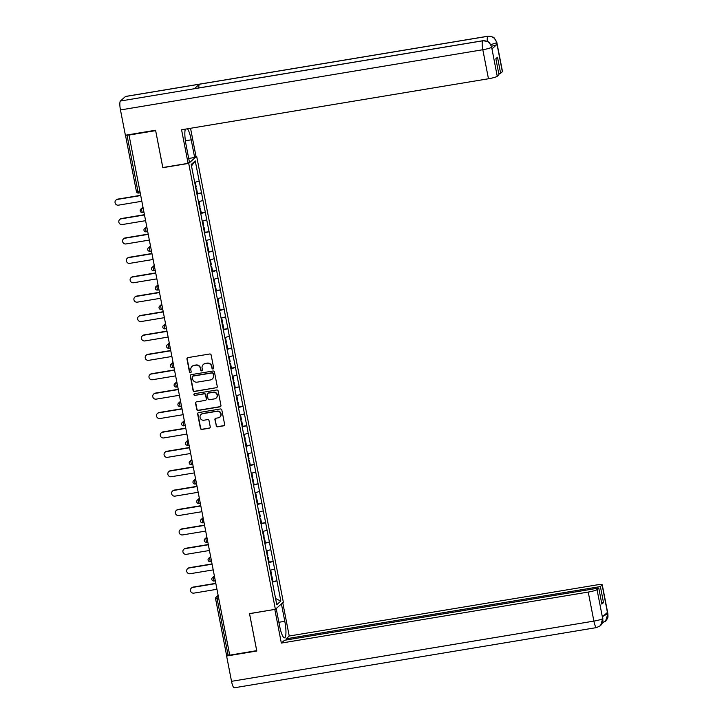 <?xml version="1.0" encoding="UTF-8"?>
<svg xmlns="http://www.w3.org/2000/svg" width="724" height="724" viewBox="0 0 724 724"><rect width="100%" height="100%" fill="white"/><g stroke="black" fill="none" stroke-linecap="round" stroke-linejoin="round"><path stroke-width="1.09" d="M212.992 368.978A0.878 0.851 -131.8 0 0 213.671 367.982L211.146 355.013A1.258 1.213 -131.8 0 0 209.698 353.991L187.923 357.611A1.258 1.213 -131.8 0 0 186.955 359.032L189.471 372A0.878 0.851 -131.8 0 0 190.901 372.516A0.878 0.851 -131.8 0 0 191.163 371.72L190.837 370.045A4.009 3.891 -131.8 0 1 193.951 365.493L195.77 365.195A4.009 3.891 -131.8 0 1 200.394 368.453L200.72 370.136A0.878 0.851 -131.8 0 0 202.159 370.643A0.878 0.851 -131.8 0 0 202.421 369.855L202.096 368.172A4.009 3.891 -131.8 0 1 205.2 363.62L207.019 363.321A4.009 3.891 -131.8 0 1 211.652 366.588L211.978 368.263A0.878 0.851 -131.8 0 0 212.992 368.978M203.408 364.444A4.009 3.891 -131.8 0 1 205.435 363.421L207.254 363.113A4.009 3.891 -131.8 0 1 211.879 366.38L212.204 368.054A0.878 0.851 -131.8 0 0 213.517 368.661M187.453 357.801A1.258 1.213 -131.8 0 0 187.181 358.823L189.706 371.792A0.878 0.851 -131.8 0 0 191.009 372.398M192.159 366.308A4.009 3.891 -131.8 0 1 194.186 365.285L195.996 364.987A4.009 3.891 -131.8 0 1 200.629 368.245L200.955 369.928A0.878 0.851 -131.8 0 0 202.258 370.534M216.105 425.821A1.258 1.213 -131.8 0 0 217.553 426.843L223.662 425.821A1.258 1.213 -131.8 0 0 224.639 424.4L221.834 410.001A1.258 1.213 -131.8 0 0 220.386 408.979L198.611 412.599A1.258 1.213 -131.8 0 0 197.643 414.019L200.439 428.427A1.258 1.213 -131.8 0 0 201.887 429.441L209.263 428.219A1.258 1.213 -131.8 0 0 210.241 426.798L209.037 420.635A1.258 1.213 -131.8 0 0 207.598 419.612L203.933 420.219A3.358 3.249 -131.8 0 1 201.064 414.454A3.358 3.249 -131.8 0 1 202.666 413.694L217.001 411.304A3.358 3.249 -131.8 0 1 219.87 417.069A3.358 3.249 -131.8 0 1 218.268 417.839L215.879 418.237A1.258 1.213 -131.8 0 0 214.91 419.658L216.34 425.612A1.258 1.213 -131.8 0 0 217.788 426.635L223.897 425.612A1.258 1.213 -131.8 0 0 224.368 425.422M155.651 130.61L162.819 167.697L188.702 163.389L275.382 609.309L249.499 613.608L256.703 650.659L229.707 655.148L128.972 134.809L126.999 135.144L137.949 191.471L139.524 191.208M155.615 130.637L128.628 135.126M216.286 387.865A1.258 1.213 -131.8 0 0 217.254 386.444L214.458 372.036A1.258 1.213 -131.8 0 0 213.01 371.023L191.236 374.643A1.258 1.213 -131.8 0 0 190.258 376.064L193.064 390.462A1.258 1.213 -131.8 0 0 194.512 391.485L216.512 387.657A1.258 1.213 -131.8 0 0 216.992 387.467M218.15 391.023L220.947 405.422A1.258 1.213 -131.8 0 1 219.978 406.843L198.195 410.463A1.258 1.213 -131.8 0 1 196.747 409.44L195.552 403.277A1.258 1.213 -131.8 0 1 196.53 401.856L205.354 400.39A1.258 1.213 -131.8 0 0 206.331 398.969L205.535 394.879A1.258 1.213 -131.8 0 0 204.087 393.865L194.892 395.385A0.878 0.851 -131.8 0 1 194.141 393.883A0.878 0.851 -131.8 0 1 194.557 393.684L216.702 390.001A1.258 1.213 -131.8 0 1 218.15 391.023M188.702 163.389L196.657 156.275L283.337 602.187L275.382 609.309M271.283 576.793L271.962 576.612L272.885 581.399L272.206 581.58L276.957 580.811L274.668 569.001L270.106 570.322M276.957 580.811L280.822 601.083L276.785 604.694L191.217 164.502L195.254 160.891L199.181 181.09L194.693 182.358M195.869 188.828L196.548 188.638L197.48 193.426L196.792 193.616L201.543 192.846L199.181 181.09M201.543 192.846L202.955 200.494L198.457 201.761M200.575 213.037L205.317 212.241L202.955 200.494M205.317 212.241L206.72 219.888L202.231 221.155M204.34 232.431L209.091 231.644L206.72 219.888M209.091 231.644L210.494 239.291L206.005 240.558M207.182 247.02L207.86 246.839L208.784 251.626L208.105 251.807L212.856 251.038L210.494 239.291M212.856 251.038L214.268 258.685L209.77 259.952M210.946 266.423L211.625 266.233L212.557 271.02L211.879 271.21L216.63 270.441L214.268 258.685M216.63 270.441L218.033 278.088L213.544 279.355L214.15 279.229L215.082 284.016L214.404 284.206M215.652 290.623L220.404 289.835L218.033 278.088M220.404 289.835L221.806 297.483L217.318 298.75M218.494 305.22L219.173 305.03L220.096 309.818L219.417 310.008L224.168 309.238L221.806 297.483M224.168 309.238L225.571 316.886L221.082 318.144M222.259 324.614L222.938 324.433L223.87 329.221L223.191 329.402L227.942 328.633L225.571 316.886M227.942 328.633L229.345 336.28L224.856 337.547M226.965 348.823L231.716 348.036L229.345 336.28M231.716 348.036L233.119 355.683L228.63 356.941M229.798 363.412L230.485 363.231L231.409 368.018L230.73 368.199L235.481 367.43L233.119 355.683M235.481 367.43L236.884 375.077L232.395 376.344M233.571 382.815L234.25 382.625L235.182 387.412L234.504 387.602L239.255 386.833L236.884 375.077M239.255 386.833L240.658 394.48L236.169 395.738M238.277 407.015L243.02 406.227L240.658 394.48M243.02 406.227L244.431 413.875L239.934 415.142M242.051 426.418L246.793 425.622L244.431 413.875M246.793 425.622L248.196 433.278L243.707 434.536M244.884 441.007L245.563 440.816L246.495 445.604L245.816 445.794L250.567 445.025L248.196 433.278M250.567 445.025L251.97 452.672L247.481 453.939M248.658 460.41L249.337 460.22L250.269 465.007L249.59 465.197L254.332 464.419L251.97 452.672M254.332 464.419L255.744 472.066L251.246 473.333M253.364 484.609L258.106 483.822L255.744 472.066M258.106 483.822L259.509 491.469L255.02 492.736M256.196 499.198L256.875 499.017L257.807 503.804L257.129 503.985L261.88 503.216L259.509 491.469M261.88 503.216L263.283 510.863L258.794 512.13M259.97 518.601L260.649 518.411L261.581 523.199L260.893 523.389L265.645 522.619L263.283 510.863M265.645 522.619L267.056 530.267L262.559 531.534M264.676 542.801L269.418 542.014L267.056 530.267M269.418 542.014L270.821 549.661L266.332 550.928M267.509 557.399L268.188 557.209L269.12 561.996L268.441 562.186L273.192 561.417L270.821 549.661M273.192 561.417L274.595 569.064M273.12 561.48L268.55 562.765M269.346 542.077L264.785 543.362M265.581 522.683L261.011 523.968M261.807 503.28L257.237 504.565M258.034 483.885L253.472 485.171M254.269 464.482L249.699 465.767M250.495 445.088L245.925 446.373M246.721 425.685L242.16 426.97M242.956 406.291L238.386 407.576M239.182 386.887L234.612 388.182M235.409 367.493L230.847 368.778M231.644 348.099L227.074 349.384M227.87 328.696L223.3 329.981M224.105 309.302L219.535 310.587M220.331 289.899L215.761 291.184M216.557 270.505L211.987 271.79M212.793 251.101L208.222 252.386M209.019 231.707L204.449 232.992M205.245 212.304L200.684 213.589M201.48 192.91L196.91 194.195M125.505 135.234L126.999 135.144M195.254 160.891L191.507 165.968M229.662 654.903L226.585 655.157M195.842 156.411L196.657 156.275M276.894 580.874L272.324 582.159M280.822 601.083L275.591 598.531M190.756 374.833A1.258 1.213 -131.8 0 0 190.493 375.856L193.29 390.254A1.258 1.213 -131.8 0 0 194.738 391.277L216.512 387.657M213.028 373.665A0.878 0.851 -131.8 0 0 212.014 372.951L192.901 376.127A0.878 0.851 -131.8 0 0 192.213 377.123L192.557 378.896A4.009 3.891 -131.8 0 0 197.19 382.154L210.259 379.982A4.009 3.891 -131.8 0 0 213.372 375.43L213.254 373.457A0.878 0.851 -131.8 0 0 212.241 372.742L212.014 372.951M192.602 376.236A0.878 0.851 -131.8 0 1 193.127 375.919L212.241 372.742M212.286 378.96A4.009 3.891 -131.8 0 0 213.598 375.231L213.372 375.43M213.254 373.457L213.598 375.231M196.05 402.046A1.258 1.213 -131.8 0 0 195.788 403.069L196.982 409.232A1.258 1.213 -131.8 0 0 198.43 410.255L220.205 406.635A1.258 1.213 -131.8 0 0 220.684 406.445M206.069 399.992A1.258 1.213 -131.8 0 0 206.557 398.761L205.77 394.671A1.258 1.213 -131.8 0 0 204.322 393.657L194.892 395.385M194.267 393.784A0.878 0.851 -131.8 0 0 195.127 395.177M214.521 398.87A3.358 3.249 -131.8 0 0 216.829 394.2A3.358 3.249 -131.8 0 0 213.254 392.336L208.204 393.177A1.258 1.213 -131.8 0 0 207.227 394.598L208.023 398.689A1.258 1.213 -131.8 0 0 209.471 399.711L214.521 398.87M216.232 397.992A3.358 3.249 -131.8 0 0 213.48 392.127L213.254 392.336M207.725 393.367A1.258 1.213 -131.8 0 1 208.431 392.969L213.48 392.127M215.408 418.427A1.258 1.213 -131.8 0 0 215.137 419.449L216.34 425.612M219.987 416.961A3.358 3.249 -131.8 0 0 217.236 411.096L217.001 411.304M201.182 414.354A3.358 3.249 -131.8 0 1 202.901 413.485L217.236 411.096M198.141 412.789A1.258 1.213 -131.8 0 0 197.869 413.811L200.675 428.219A1.258 1.213 -131.8 0 0 202.123 429.232L209.498 428.011A1.258 1.213 -131.8 0 0 209.978 427.821M117.695 199.127L117.342 199.435A2.941 2.851 -131.8 0 0 115.94 200.105L116.293 199.797A2.941 2.851 48.2 0 1 117.695 199.127L140.338 195.362M115.94 200.105A2.941 2.851 -131.8 0 0 118.455 205.154L141.497 201.326M195.552 187.208L196.231 187.027L195.299 182.24L194.702 182.403M195.824 188.629L196.548 188.638M117.342 199.435L140.384 195.607M121.46 218.521L121.116 218.838A2.941 2.851 -131.8 0 0 119.713 219.508L120.057 219.191A2.941 2.851 48.2 0 1 121.46 218.521L144.103 214.757M119.713 219.508A2.941 2.851 -131.8 0 0 122.229 224.558L145.262 220.73M199.326 206.612L200.005 206.421L199.073 201.634L198.467 201.806M200.566 213.01L201.245 212.829L200.313 208.041L199.634 208.222M199.598 208.023L200.313 208.041M121.116 218.838L144.157 215.01M125.234 237.924L124.89 238.232A2.941 2.851 -131.8 0 0 123.487 238.902L123.831 238.594A2.941 2.851 48.2 0 1 125.234 237.924L147.877 234.16M123.487 238.902A2.941 2.851 -131.8 0 0 126.003 243.952L149.035 240.124M203.091 226.006L203.77 225.825L202.838 221.037L202.24 221.2M204.34 232.413L205.019 232.223L204.087 227.436L203.408 227.626M203.372 227.427L204.087 227.436M124.89 238.232L147.922 234.404M129.008 257.319L128.655 257.635A2.941 2.851 -131.8 0 0 127.252 258.305L127.605 257.988A2.941 2.851 48.2 0 1 129.008 257.319L151.651 253.554M127.252 258.305A2.941 2.851 -131.8 0 0 129.768 263.355L152.809 259.527M206.865 245.409L207.544 245.219L206.612 240.431L206.014 240.594M207.136 246.821L207.86 246.839M128.655 257.635L151.696 253.807M132.773 276.722L132.429 277.03A2.941 2.851 -131.8 0 0 131.026 277.699L131.37 277.392A2.941 2.851 48.2 0 1 132.773 276.722L155.416 272.957M131.026 277.699A2.941 2.851 -131.8 0 0 133.542 282.749L156.574 278.921M210.639 264.803L211.317 264.622L210.385 259.835L209.779 259.997M210.91 266.224L211.625 266.233M132.429 277.03L155.47 273.201M136.546 296.116L136.203 296.433A2.941 2.851 -131.8 0 0 134.8 297.102L135.144 296.786A2.941 2.851 48.2 0 1 136.546 296.116L159.19 292.351M134.8 297.102A2.941 2.851 -131.8 0 0 137.307 302.152L160.348 298.324M215.652 290.605L216.331 290.424L215.399 285.636L214.72 285.817M214.684 285.618L215.399 285.636M136.203 296.433L159.235 292.596M185.38 140.791L191.217 139.822A14.371 2.977 80.6 0 0 187.489 128.782M185.344 129.134A14.371 2.977 80.6 0 0 185.996 144.492L189.435 162.149L188.095 163.334L181.57 129.768L488.465 78.762L482.817 49.73L120.465 109.948L125.388 135.252L155.579 130.23L162.828 167.534L188.095 163.334M191.217 139.822L194.647 157.479L195.978 156.284L190.539 128.275M188.711 158.465L194.647 157.479M502.356 71.721L496.709 42.689A7.665 0.977 169 0 0 496.836 42.454L502.483 71.495A7.665 0.977 169 0 1 502.356 71.721L500.628 73.269L498.755 73.576M120.465 109.948A7.855 1.629 -99.4 0 1 120.401 101.025L194.358 88.735A7.855 1.629 -99.4 0 1 194.539 88.645L482.944 40.716A7.855 1.629 -99.4 0 0 482.763 40.806C487.324 40.499 490.275 42.58 491.605 47.033L497.252 76.291A7.665 0.977 169 0 1 488.465 78.762M198.838 87.93A7.855 1.629 -99.4 0 1 199.39 84.228L125.433 96.518L120.401 101.025M125.433 96.518A7.855 1.629 -99.4 0 1 125.632 96.419L487.994 36.2A7.855 1.629 -99.4 0 0 487.795 36.3C492.365 36.01 495.316 38.073 496.646 42.517L496.981 44.417A7.665 0.977 169 0 1 491.614 46.218M487.315 41.268A7.855 1.629 -99.4 0 1 487.795 36.3L199.39 84.228L194.358 88.735L482.763 40.806A7.855 1.629 -99.4 0 0 482.817 49.73A7.665 0.977 -11 0 0 491.605 47.25M500.628 73.269L497.506 57.232L495.859 58.698L498.981 74.744L497.252 76.291M491.994 48.879L491.668 47.205L492.121 48.644A7.665 0.977 169 0 1 491.994 48.879L496.981 44.417M490.953 44.617L496.655 42.743M276.206 608.567L279.591 625.961A14.371 2.977 80.6 0 0 284.55 637.808A14.371 2.977 80.6 0 0 284.803 621.301L281.419 603.897M600.63 625.563L602.73 618.586L602.929 621.129C602.395 622.079 603.888 621.183 600.63 625.563L596.603 627.581L234.241 687.8A7.855 1.629 -99.4 0 1 231.526 681.329L226.612 656.025L256.812 651.003L249.554 613.699L274.966 609.373M274.821 609.499L281.346 643.075L284.469 640.288L598.757 588.051L597.029 589.598L602.73 618.794M286.342 639.971L286.116 638.812L289.229 636.016L596.124 585.019A7.665 0.977 -11 0 1 602.259 584.802A7.665 0.977 -11 0 1 602.133 585.037L600.404 586.576L286.116 638.812M282.758 602.703L289.229 636.016M281.346 643.075L588.241 592.069A7.665 0.977 -11 0 0 597.029 589.598M226.612 656.025L227.472 655.247M598.757 588.051L601.87 604.097L603.517 602.621L600.404 586.576M603.934 615.536L607.717 614.124L607.391 612.441L602.404 616.902L602.73 618.586M603.517 602.621L601.653 602.929M601.644 623.065L605.517 621.201L607.78 614.287L602.133 585.037M140.32 315.519L139.967 315.827A2.941 2.851 -131.8 0 0 138.565 316.497L138.918 316.189A2.941 2.851 48.2 0 1 140.32 315.519L162.963 311.754M138.565 316.497A2.941 2.851 -131.8 0 0 141.08 321.547L164.122 317.718M218.177 303.6L218.856 303.419L217.924 298.632L217.327 298.795M218.449 305.021L219.173 305.03M139.967 315.827L163.009 311.999M144.085 334.913L143.741 335.221A2.941 2.851 -131.8 0 0 142.338 335.9L142.682 335.583A2.941 2.851 48.2 0 1 144.085 334.913L166.728 331.149M142.338 335.9A2.941 2.851 -131.8 0 0 144.854 340.941L167.887 337.113M221.942 323.004L222.63 322.813L221.698 318.026L221.092 318.189M222.223 324.415L222.938 324.433M143.741 335.221L166.773 331.393M147.859 354.317L147.515 354.624A2.941 2.851 -131.8 0 0 146.112 355.294L146.456 354.986A2.941 2.851 48.2 0 1 147.859 354.317L170.502 350.552M146.112 355.294A2.941 2.851 -131.8 0 0 148.619 360.344L171.66 356.516M225.716 342.398L226.395 342.208L225.463 337.42L224.865 337.592M226.965 348.805L227.644 348.615L226.712 343.828L226.033 344.018M225.997 343.819L226.712 343.828M147.515 354.624L170.547 350.796M151.633 373.711L151.28 374.018A2.941 2.851 -131.8 0 0 149.877 374.688L150.23 374.38A2.941 2.851 48.2 0 1 151.633 373.711L174.267 369.946M149.877 374.688A2.941 2.851 -131.8 0 0 152.393 379.738L175.434 375.91M229.49 361.801L230.169 361.611L229.237 356.823L228.63 356.986M229.761 363.213L230.485 363.231M151.28 374.018L174.321 370.19M155.398 393.105L155.054 393.422A2.941 2.851 -131.8 0 0 153.651 394.091L153.995 393.784A2.941 2.851 48.2 0 1 155.398 393.105L178.041 389.349M153.651 394.091A2.941 2.851 -131.8 0 0 156.167 399.141L179.199 395.313M233.255 381.195L233.933 381.005L233.01 376.218L232.404 376.389M233.535 382.616L234.25 382.625M155.054 393.422L178.086 389.593M159.171 412.508L158.818 412.816A2.941 2.851 -131.8 0 0 157.416 413.485L157.769 413.178A2.941 2.851 48.2 0 1 159.171 412.508L181.815 408.743M157.416 413.485A2.941 2.851 -131.8 0 0 159.932 418.535L182.973 414.707M237.029 400.589L237.707 400.408L236.775 395.621L236.178 395.784M238.277 406.997L238.956 406.807L238.024 402.019L237.345 402.209M237.3 402.01L238.024 402.019M158.818 412.816L181.86 408.988M162.945 431.902L162.592 432.219A2.941 2.851 -131.8 0 0 161.19 432.889L161.543 432.572A2.941 2.851 48.2 0 1 162.945 431.902L185.579 428.146M161.19 432.889A2.941 2.851 -131.8 0 0 163.705 437.939L186.747 434.11M240.802 419.992L241.481 419.802L240.549 415.015L239.943 415.187M242.042 426.4L242.721 426.21L241.789 421.422L241.11 421.612M241.074 421.404L241.789 421.422M162.592 432.219L185.634 428.391M166.71 451.305L166.366 451.613A2.941 2.851 -131.8 0 0 164.963 452.283L165.307 451.975A2.941 2.851 48.2 0 1 166.71 451.305L189.353 447.541M164.963 452.283A2.941 2.851 -131.8 0 0 167.479 457.333L190.512 453.505M244.567 439.387L245.246 439.206L244.323 434.418L243.717 434.581M244.848 440.807L245.563 440.816M166.366 451.613L189.398 447.785M170.484 470.7L170.131 471.016A2.941 2.851 -131.8 0 0 168.728 471.686L169.081 471.369A2.941 2.851 48.2 0 1 170.484 470.7L193.127 466.944M168.728 471.686A2.941 2.851 -131.8 0 0 171.244 476.736L194.285 472.908M248.341 458.79L249.02 458.6L248.088 453.812L247.49 453.984M248.613 460.202L249.337 460.22M170.131 471.016L193.172 467.188M174.258 490.103L173.905 490.41A2.941 2.851 -131.8 0 0 172.502 491.08L172.846 490.772A2.941 2.851 48.2 0 1 174.258 490.103L196.892 486.338M172.502 491.08A2.941 2.851 -131.8 0 0 175.018 496.13L198.05 492.302M252.115 478.184L252.794 478.003L251.862 473.215L251.255 473.378M253.355 484.591L254.034 484.401L253.101 479.614L252.423 479.804M252.386 479.605L253.101 479.614M173.905 490.41L196.946 486.582M178.023 509.497L177.679 509.814A2.941 2.851 -131.8 0 0 176.276 510.483L176.62 510.167A2.941 2.851 48.2 0 1 178.023 509.497L200.666 505.732M176.276 510.483A2.941 2.851 -131.8 0 0 178.792 515.533L201.824 511.705M255.88 497.587L256.558 497.397L255.635 492.61L255.029 492.773M256.16 498.999L256.875 499.017M177.679 509.814L200.711 505.986M181.796 528.9L181.443 529.208A2.941 2.851 -131.8 0 0 180.041 529.878L180.394 529.57A2.941 2.851 48.2 0 1 181.796 528.9L204.44 525.135M180.041 529.878A2.941 2.851 -131.8 0 0 182.557 534.927L205.598 531.099M259.654 516.981L260.332 516.8L259.4 512.013L258.803 512.176M259.925 518.402L260.649 518.411M181.443 529.208L204.485 525.38M185.561 548.294L185.217 548.611A2.941 2.851 -131.8 0 0 183.815 549.281L184.158 548.964A2.941 2.851 48.2 0 1 185.561 548.294L208.204 544.529M183.815 549.281A2.941 2.851 -131.8 0 0 186.33 554.331L209.363 550.502M263.427 536.384L264.106 536.194L263.174 531.407L262.568 531.57M264.667 542.783L265.346 542.602L264.414 537.814L263.735 537.995M263.699 537.796L264.414 537.814M185.217 548.611L208.259 544.774M189.335 567.697L188.991 568.005A2.941 2.851 -131.8 0 0 187.588 568.675L187.932 568.367A2.941 2.851 48.2 0 1 189.335 567.697L211.978 563.933M187.588 568.675A2.941 2.851 -131.8 0 0 190.104 573.725L213.137 569.897M267.192 555.779L267.871 555.598L266.939 550.81L266.341 550.973M267.473 557.199L268.188 557.209M188.991 568.005L212.023 564.177M193.109 587.092L192.756 587.399A2.941 2.851 -131.8 0 0 191.353 588.078L191.706 587.761A2.941 2.851 48.2 0 1 193.109 587.092L215.752 583.327M191.353 588.078A2.941 2.851 -131.8 0 0 193.869 593.128L216.91 589.291M270.966 575.182L271.645 574.992L270.713 570.204L270.115 570.367M271.238 576.594L271.962 576.612M192.756 587.399L215.797 583.571M136.447 191.462L137.949 191.471L138.61 193.046L139.841 192.828M218.711 598.576L217.137 598.839L228.087 655.166M218.159 595.725L217.119 596.657L217.137 598.839L215.634 598.829A1.919 1.855 48.2 0 1 217.119 596.657L218.304 596.458M142.746 207.761L141.705 208.693L142.89 208.494M141.723 210.865L141.705 208.693A1.919 1.855 48.2 0 0 140.791 209.127A1.919 1.919 0 0 0 142.384 212.449L143.614 212.222L142.384 212.449L141.723 210.865M140.221 210.865A1.919 1.855 48.2 0 1 140.791 209.127L142.682 207.435M146.52 227.164L145.479 228.087L146.655 227.897M147.379 231.626L146.157 231.843L145.479 228.087A1.919 1.855 48.2 0 0 144.565 228.531A1.919 1.919 0 0 0 146.157 231.843L147.388 231.644M150.284 246.558L149.253 247.49L150.429 247.291M151.153 251.02L149.922 251.246L149.253 247.49A1.919 1.855 48.2 0 0 148.329 247.925A1.919 1.919 0 0 0 149.922 251.246L151.153 251.038M154.058 265.961L153.017 266.885L154.203 266.694M154.927 270.423L153.696 270.64L153.017 266.885A1.919 1.855 48.2 0 0 152.103 267.328A1.919 1.919 0 0 0 153.696 270.64L154.927 270.432M157.832 285.356L156.791 286.288L157.968 286.089M158.692 289.817L157.47 290.043L156.791 286.288A1.919 1.855 48.2 0 0 155.877 286.722A1.919 1.919 0 0 0 157.47 290.043L158.701 289.835M161.597 304.75L160.556 305.682L161.742 305.483M162.466 309.22L161.235 309.438L160.556 305.682A1.919 1.855 48.2 0 0 159.642 306.116A1.919 1.919 0 0 0 161.235 309.438L162.466 309.229M165.371 324.153L164.33 325.085L165.515 324.886M166.239 328.615L165.009 328.841L164.33 325.085A1.919 1.855 48.2 0 0 163.416 325.519A1.919 1.919 0 0 0 165.009 328.841L166.239 328.633M169.135 343.547L168.104 344.479L169.28 344.28M170.004 348.018L168.782 348.235L168.104 344.479A1.919 1.855 48.2 0 0 167.19 344.914A1.919 1.919 0 0 0 168.782 348.235L170.013 348.027M172.909 362.95L171.869 363.882L173.054 363.683M173.778 367.412L172.547 367.629L171.869 363.882A1.919 1.855 48.2 0 0 170.955 364.317A1.919 1.919 0 0 0 172.547 367.629L173.778 367.43M176.683 382.344L175.642 383.277L176.828 383.077M177.552 386.815L176.321 387.032L175.642 383.277A1.919 1.855 48.2 0 0 174.728 383.711A1.919 1.919 0 0 0 176.321 387.032L177.552 386.824M180.448 401.748L179.416 402.671L180.593 402.481M181.317 406.209L180.086 406.426L179.416 402.671A1.919 1.855 48.2 0 0 178.502 403.114A1.919 1.919 0 0 0 180.086 406.426L181.326 406.227M184.222 421.142L183.181 422.074L184.367 421.875M185.091 425.603L183.86 425.83L183.181 422.074A1.919 1.855 48.2 0 0 182.267 422.508A1.919 1.919 0 0 0 183.86 425.83L185.091 425.622M187.996 440.545L186.955 441.468L188.131 441.278M188.864 445.007L187.634 445.224L186.955 441.468A1.919 1.855 48.2 0 0 186.041 441.912A1.919 1.919 0 0 0 187.634 445.224L188.864 445.025M191.76 459.939L190.729 460.871L191.905 460.672M192.629 464.401L191.398 464.627L190.729 460.871A1.919 1.855 48.2 0 0 189.815 461.306A1.919 1.919 0 0 0 191.398 464.627L192.638 464.419M195.534 479.342L194.494 480.265L195.679 480.075M196.403 483.804L195.172 484.021L194.494 480.265A1.919 1.855 48.2 0 0 193.58 480.709A1.919 1.919 0 0 0 195.172 484.021L196.403 483.822M199.308 498.736L198.267 499.669L199.444 499.469M200.177 503.198L198.946 503.424L198.267 499.669A1.919 1.855 48.2 0 0 197.353 500.103A1.919 1.919 0 0 0 198.946 503.424L200.177 503.216M203.073 518.14L202.041 519.063L203.218 518.873M203.942 522.601L202.711 522.819L202.041 519.063A1.919 1.855 48.2 0 0 201.118 519.506A1.919 1.919 0 0 0 202.711 522.819L203.951 522.619M206.847 537.534L205.806 538.466L206.992 538.267M207.716 541.995L206.485 542.222L205.806 538.466A1.919 1.855 48.2 0 0 204.892 538.9A1.919 1.919 0 0 0 206.485 542.222L207.716 542.014M210.621 556.928L209.58 557.86L210.756 557.661M211.48 561.399L210.259 561.616L209.58 557.86A1.919 1.855 48.2 0 0 208.666 558.304A1.919 1.919 0 0 0 210.259 561.616L211.489 561.408M214.385 576.331L213.354 577.263L214.53 577.064M215.254 580.793L214.023 581.019L213.354 577.263A1.919 1.855 48.2 0 0 212.431 577.698A1.919 1.919 0 0 0 214.023 581.019L215.254 580.811M143.995 230.259A1.919 1.855 48.2 0 1 144.565 228.531L146.456 226.838M147.759 249.662A1.919 1.855 48.2 0 1 148.329 247.925L150.221 246.232M151.533 269.057A1.919 1.855 48.2 0 1 152.103 267.328L153.995 265.636M155.307 288.46A1.919 1.855 48.2 0 1 155.877 286.722L157.769 285.03M159.072 307.854A1.919 1.855 48.2 0 1 159.642 306.116L161.533 304.433M162.846 327.257A1.919 1.855 48.2 0 1 163.416 325.519L165.307 323.827M166.62 346.651A1.919 1.855 48.2 0 1 167.19 344.914L169.081 343.221M170.384 366.054A1.919 1.855 48.2 0 1 170.955 364.317L172.846 362.624M174.158 385.449A1.919 1.855 48.2 0 1 174.728 383.711L176.62 382.019M177.923 404.852A1.919 1.855 48.2 0 1 178.502 403.114L180.385 401.422M181.697 424.246A1.919 1.855 48.2 0 1 182.267 422.508L184.158 420.816M185.471 443.64A1.919 1.855 48.2 0 1 186.041 441.912L187.932 440.219M189.236 463.043A1.919 1.855 48.2 0 1 189.815 461.306L191.697 459.613M193.009 482.437A1.919 1.855 48.2 0 1 193.58 480.709L195.471 479.016M196.783 501.841A1.919 1.855 48.2 0 1 197.353 500.103L199.245 498.411M200.548 521.235A1.919 1.855 48.2 0 1 201.118 519.506L203.01 517.814M204.322 540.638A1.919 1.855 48.2 0 1 204.892 538.9L206.783 537.208M208.096 560.032A1.919 1.855 48.2 0 1 208.666 558.304L210.557 556.611M211.861 579.435A1.919 1.855 48.2 0 1 212.431 577.698L214.322 576.005M231.526 681.329L593.888 621.111L588.241 592.069M278.876 622.287L284.803 621.301M596.603 627.581A7.855 1.629 -99.4 0 1 593.888 621.111A7.665 0.977 -11 0 0 602.676 618.631M602.259 584.802L607.898 613.834A7.665 0.977 169 0 1 607.771 614.07M125.478 135.234L136.42 191.525A1.919 1.919 0 0 0 138.61 193.046L139.85 192.846M218.096 595.409L216.205 597.092A1.919 1.919 0 0 0 215.598 598.893L226.549 655.22M496.836 42.454L494.148 37.865L492.899 37.024L487.994 36.2M491.795 46.97L489.089 42.363L487.84 41.521L482.944 40.716M602.857 618.35L602.549 616.776M607.898 613.834L607.97 616.622C607.391 617.581 609.047 616.622 605.517 621.201"/></g></svg>
